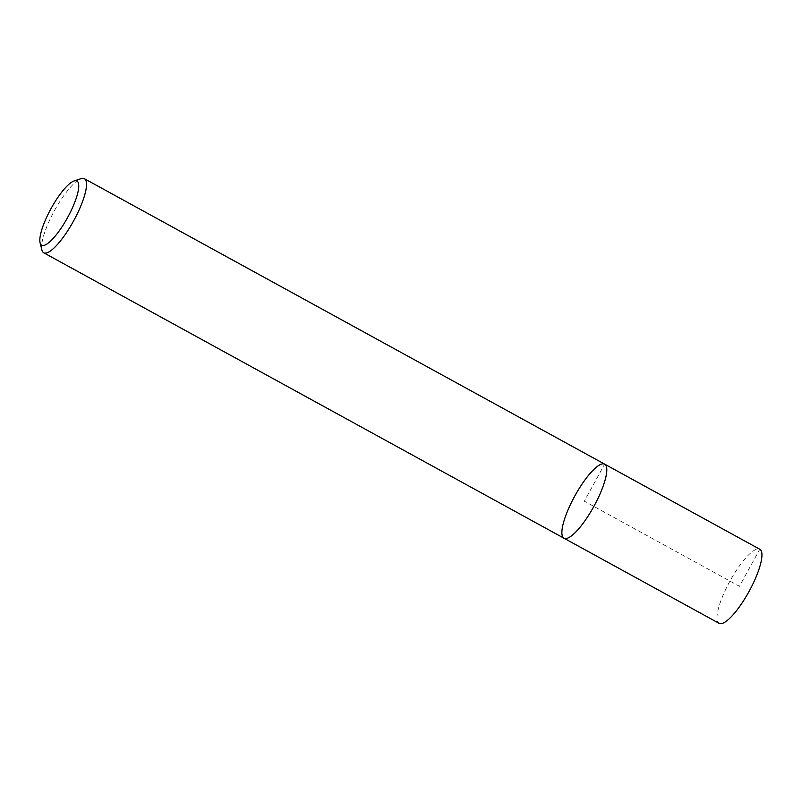<?xml version="1.0" encoding="UTF-8"?>
<svg xmlns="http://www.w3.org/2000/svg" width="802" height="802" viewBox="0 0 802 802"><rect width="100%" height="100%" fill="white"/><g stroke="black" fill="none" stroke-linecap="round" stroke-linejoin="round"><path stroke-width="0.6" stroke-dasharray="4.01 3.01" d="M604.668 464.147A42.255 10.867 -61.2 0 0 574.823 495.967A42.255 10.867 -61.2 0 0 564.017 538.232M41.925 250.054A42.255 10.867 118.8 0 1 54.526 210.505A42.255 10.867 118.8 0 1 81.112 178.635M759.765 549.24L604.638 464.127L584.347 501.19L739.474 586.302L759.765 549.24A42.255 10.867 -61.2 0 0 729.92 581.139A42.255 10.867 -61.2 0 0 719.153 623.354"/><path stroke-width="1.2" d="M759.765 549.24A42.255 10.867 -61.2 0 1 759.805 549.26A42.255 10.867 -61.2 0 1 749.038 591.465A42.255 10.867 -61.2 0 1 719.183 623.365A42.255 10.867 -61.2 0 1 719.153 623.354L564.017 538.232A42.255 10.867 -61.2 0 0 564.057 538.252A42.255 10.867 -61.2 0 0 593.901 506.353A42.255 10.867 -61.2 0 0 604.668 464.147A42.255 10.867 -61.2 0 0 574.823 495.967A42.255 10.867 -61.2 0 0 564.017 538.232A42.255 10.867 -61.2 0 0 564.057 538.252A42.255 10.867 -61.2 0 0 593.901 506.353A42.255 10.867 -61.2 0 0 604.668 464.147L84.38 178.686A42.255 10.867 118.8 0 1 73.614 220.891A42.255 10.867 118.8 0 1 43.759 252.79A42.255 10.867 118.8 0 1 43.729 252.78A42.255 10.867 118.8 0 1 41.925 250.054L40.1 242.856A36.621 9.413 -61.2 0 0 65.122 221.863A36.621 9.413 -61.2 0 0 76.862 180.991A36.621 9.413 -61.2 0 0 74.065 180.961A36.621 9.413 -61.2 0 0 51.027 208.58A36.621 9.413 -61.2 0 0 40.1 242.856M74.065 180.961L81.112 178.635A42.255 10.867 118.8 0 1 84.34 178.666A42.255 10.867 118.8 0 1 84.38 178.686M564.017 538.232L43.729 252.78M759.805 549.26L604.668 464.147"/></g></svg>
